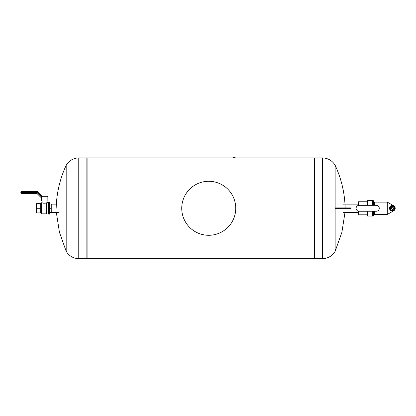 <?xml version="1.0" encoding="UTF-8"?>
<svg xmlns="http://www.w3.org/2000/svg" width="416" height="416" viewBox="0 0 416 416"><rect width="100%" height="100%" fill="white"/><g stroke="black" fill="none" stroke-linecap="round" stroke-linejoin="round"><path stroke-width="0.62" d="M56.17 208.286C56.54 193.258 59.883 178.922 66.186 165.277L66.186 251.295L59.446 232.346L56.342 212.441M78.759 157.882L78.759 258.69L86.856 258.69L86.856 157.882L78.759 157.882C73.273 158.142 69.082 160.607 66.186 165.277M87.1 208.286L87.1 157.882L314.231 157.882L314.231 258.69L87.1 258.69L87.1 208.286M367.593 205.327L367.593 200.522L372.523 200.522L372.523 205.327L372.523 200.522L373.142 200.522L373.142 205.327M372.523 211.245L372.523 216.05L372.523 211.245M367.593 211.245L367.593 216.05L373.142 216.05L373.599 215.743L373.599 211.245M367.593 201.755L358.472 201.755L358.472 205.384M358.472 211.188L358.472 214.817L367.593 214.817M359.05 205.327A2.959 2.959 0 0 0 356.096 208.286A2.959 2.959 0 0 0 359.05 211.245L376.303 211.245A2.959 2.959 0 0 0 379.262 208.286A2.959 2.959 0 0 0 376.303 205.327L359.05 205.327M351.005 207.917L347.064 207.917L347.064 208.655L351.005 208.655L351.005 207.917M335.145 207.917L347.064 207.917M347.064 208.655L335.145 208.655M344.989 212.441L341.89 232.331L335.145 251.295L335.145 165.277C341.453 178.922 344.791 193.258 345.166 208.286M322.572 258.69L322.572 157.882L314.48 157.882L314.48 258.69L322.572 258.69C328.063 258.43 332.254 255.965 335.145 251.295M391.404 208.842L391.404 207.73L392.366 207.178L393.328 207.73L393.328 208.842L392.366 209.399L391.404 208.842M393.78 205.832L393.78 205.832A2.834 2.834 90 0 1 395.2 208.286A2.834 2.834 90 0 1 390.946 210.74A2.834 2.834 90 0 1 390.946 205.832A2.834 2.834 90 0 1 395.2 208.286A2.834 2.834 90 0 1 393.78 210.74L393.78 208.286M394.295 208.286A1.929 1.929 90 0 1 391.399 209.96A1.929 1.929 90 0 1 391.399 206.617A1.929 1.929 90 0 1 394.295 208.286M394.42 208.286A2.054 2.054 90 0 1 391.336 210.064A2.054 2.054 90 0 1 391.336 206.508A2.054 2.054 90 0 1 394.42 208.286M394.701 208.286A2.335 2.335 90 0 1 391.196 210.309A2.335 2.335 90 0 1 391.196 206.263A2.335 2.335 90 0 1 394.701 208.286M394.95 208.286A2.584 2.584 90 0 1 391.076 210.522A2.584 2.584 90 0 1 391.076 206.05A2.584 2.584 90 0 1 394.95 208.286M392.241 211.12L390.25 210.174L389.532 208.307L390.109 206.575L391.092 205.754L392.262 205.452M393.76 205.816L387.296 202.124L387.296 214.448L387.296 202.124L374.462 202.124L374.462 205.327M20.8 192.14L21.044 191.402L37.684 191.402L21.044 191.402L21.044 193.372L36.868 193.372L20.8 193.128L20.8 192.634L37.175 192.634L36.868 193.372L41.33 197.834L41.47 196.742L42.364 196.108L37.684 191.402L37.378 192.14L20.8 192.14M42.364 196.087L46.805 196.087L47.85 196.742L47.85 201.016L41.319 201.016L41.319 197.829M47.85 196.742L41.47 196.742M47.05 201.016L47.05 202.556L48.526 202.556L48.589 214.079L49.452 214.079L49.452 202.493L48.589 202.493L48.589 214.079M46.374 202.816C47.268 202.478 47.268 202.478 46.374 202.816L46.374 202.816C47.268 202.478 47.268 202.478 46.374 202.816L46.374 214.016L48.526 214.016M46.311 203.029C44.174 203.356 42.775 203.263 42.12 202.743C42.728 203.252 44.122 203.346 46.311 203.029M41.392 213.834L41.392 202.743L41.392 213.834L46.311 213.834M46.374 214.016L46.311 202.899M36.327 208.286L40.274 208.286L40.274 203.663L36.327 203.663L36.327 212.909L41.33 212.909M40.274 208.286L40.274 212.909M49.514 203.975L51.241 203.975L51.241 212.602L49.514 212.602M49.452 202.493L49.514 208.286L51.241 208.286M49.514 208.286L49.452 214.079M208.738 235.29A27.004 27.004 0 0 0 232.123 194.787A27.004 27.004 0 0 0 185.354 194.787A27.004 27.004 0 0 0 208.738 235.29M233.184 157.586L235.128 157.586M233.184 157.362L235.128 157.362M234.723 157.31L233.683 157.362M373.142 211.245L373.142 216.05M374.005 205.327L374.005 201.817L373.599 200.829L373.599 205.327M374.005 211.245L374.005 214.755L373.599 215.743M374.462 211.245L374.462 214.448L387.296 214.448L393.76 210.756M37.175 192.634L41.47 196.934M41.787 196.555L37.378 192.14M51.241 212.441L58.635 212.441M51.241 204.131L56.342 204.131M66.186 251.295C69.082 255.965 73.273 258.43 78.759 258.69M343.361 212.441L358.472 212.441M343.361 204.131L358.472 204.131M335.145 165.277C332.254 160.607 328.063 158.142 322.572 157.882M393.78 210.74L393.78 210.74A2.834 2.834 0 0 0 393.78 205.832A2.834 2.834 0 0 0 389.532 208.286A2.834 2.834 0 0 0 393.78 210.74M374.005 214.755L374.462 214.448M374.005 201.817L374.462 202.124M373.142 200.522L373.599 200.829M42.12 201.016L42.12 202.743L41.392 202.743M40.274 203.663L41.33 203.663"/></g></svg>
